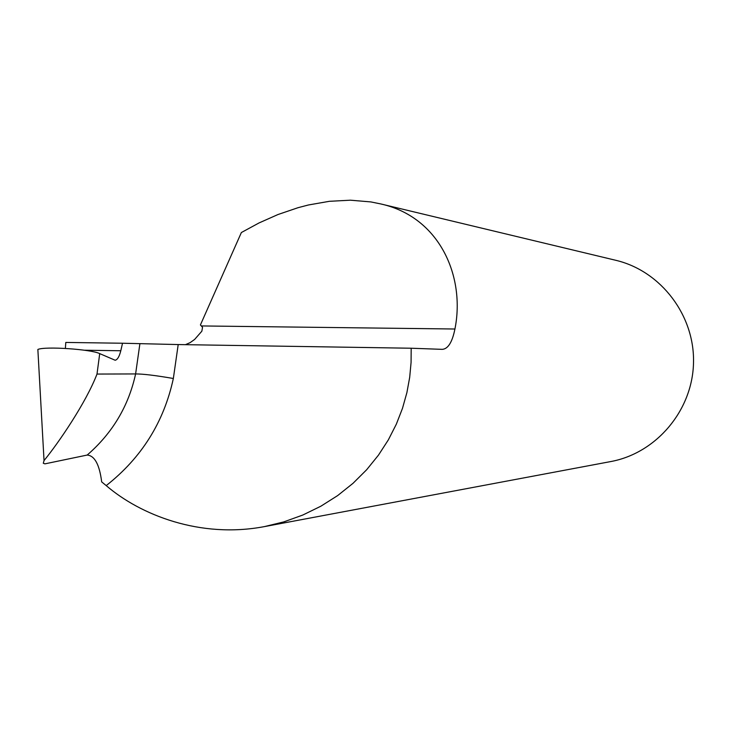 <?xml version="1.0" encoding="UTF-8"?>
<svg xmlns="http://www.w3.org/2000/svg" width="730" height="730" viewBox="0 0 730 730"><rect width="100%" height="100%" fill="white"/><g stroke="black" fill="none" stroke-linecap="round" stroke-linejoin="round"><path stroke-width="1.09" d="M65.39 348.42L65.791 342.434L122.521 343.237L120.797 350.756C119.337 356.578 117.457 359.744 115.167 360.246L99.718 353.621C91.287 349.268 44.986 346.157 37.86 349.46L44.037 460.575C58.655 442.763 86.167 402.422 96.999 374.061L99.718 353.621M44.037 460.575L43.298 463.258L44.931 463.851L87.189 455.055C94.663 455.666 99.49 464.608 101.68 481.891L106.215 485.605C140.206 514.842 200.093 538.767 264.296 526.631L283.815 521.886L302.786 515.042L320.844 506.219L337.689 495.561L353.028 483.306L366.661 469.737L378.459 455.146L388.351 439.862L396.335 424.166L402.476 408.362L406.884 392.676L409.694 377.319L411.072 362.463L411.182 348.228L442.234 349.351C448.047 348.976 452.272 342.197 454.927 329.011C465.421 276.825 439.898 216.983 380.713 203.925L370.876 201.927L350.409 200.193L329.376 201.307L308.37 204.993L298.041 207.694L277.984 214.529L259.013 222.951L241.365 232.532L200.412 324.941L202.538 327.305L201.854 331.192L194.636 339.432L190.138 342.625L185.457 344.67M139.886 343.793L135.607 373.933C142.989 373.906 155.572 375.43 173.348 378.487L178.202 344.56L122.521 343.237M178.202 344.56L411.182 348.228M87.189 455.055C112.447 433.136 128.58 406.09 135.607 373.933L96.999 374.061M380.713 203.925L616.211 260.4C661.197 271.222 694.96 315.725 693.5 363.202C692.341 410.698 656.188 453.257 610.672 461.579L264.296 526.631M454.927 329.011L201.836 325.945M106.215 485.605C141.547 457.81 163.921 422.104 173.348 378.487M84.324 350.218L120.797 350.756"/></g></svg>
